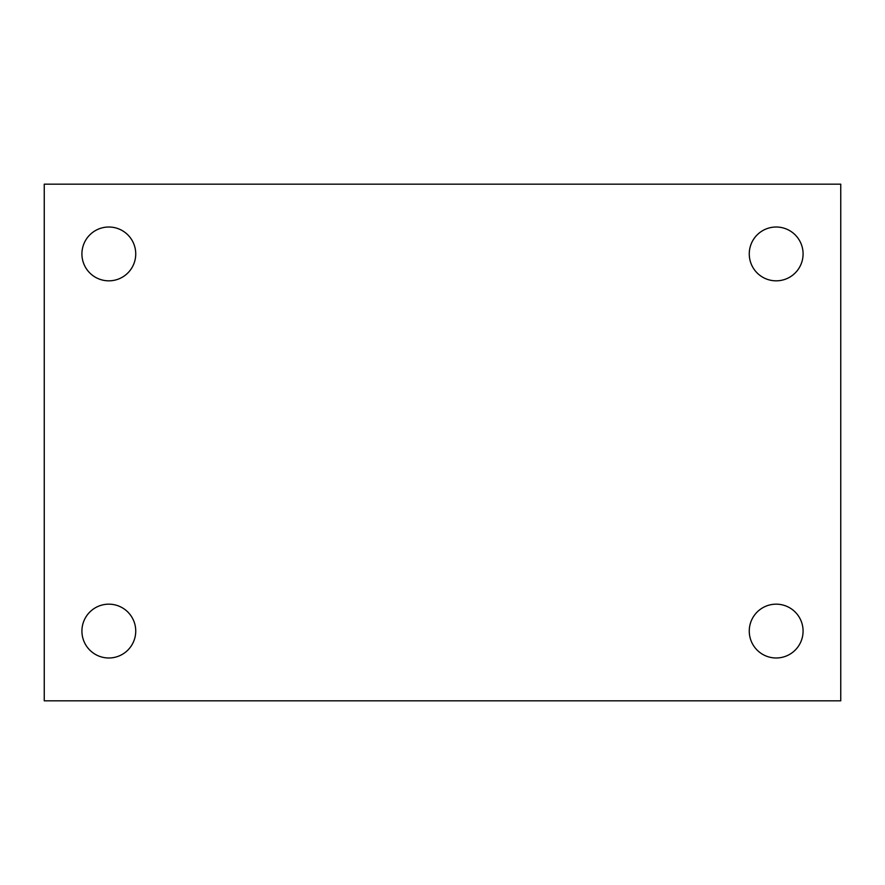 <?xml version="1.0" encoding="UTF-8"?>
<svg xmlns="http://www.w3.org/2000/svg" width="885" height="885" viewBox="0 0 885 885"><rect width="100%" height="100%" fill="white"/><g stroke="black" fill="none" stroke-linecap="round" stroke-linejoin="round"><path stroke-width="1.33" d="M44.25 184.18L840.75 184.18L840.75 700.82L44.25 700.82L44.25 184.18M108.833 604.167A26.904 26.904 0 0 1 135.737 631.071A26.904 26.904 0 0 1 108.833 657.986A26.904 26.904 0 0 1 81.918 631.071A26.904 26.904 0 0 1 108.833 604.167M776.167 604.167A26.904 26.904 0 0 1 803.082 631.071A26.904 26.904 0 0 1 776.167 657.986A26.904 26.904 0 0 1 749.263 631.071A26.904 26.904 0 0 1 776.167 604.167M776.167 227.014A26.904 26.904 0 0 1 803.082 253.929A26.904 26.904 0 0 1 776.167 280.833A26.904 26.904 0 0 1 749.263 253.929A26.904 26.904 0 0 1 776.167 227.014M108.833 227.014A26.904 26.904 0 0 1 135.737 253.929A26.904 26.904 0 0 1 108.833 280.833A26.904 26.904 0 0 1 81.918 253.929A26.904 26.904 0 0 1 108.833 227.014"/></g></svg>

